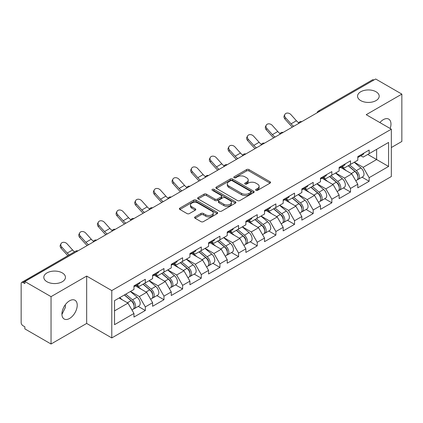 <?xml version="1.0" encoding="UTF-8"?>
<svg xmlns="http://www.w3.org/2000/svg" width="423" height="423" viewBox="0 0 423 423"><rect width="100%" height="100%" fill="white"/><g stroke="black" fill="none" stroke-linecap="round" stroke-linejoin="round"><path stroke-width="0.63" d="M360.719 100.6A10.824 6.25 180 0 1 357.551 96.185A10.824 6.25 180 0 1 364.229 90.411A10.824 6.25 180 0 1 376.026 91.765A10.824 6.25 180 0 1 379.193 96.185A10.824 6.25 180 0 1 372.515 101.954A10.824 6.25 180 0 1 360.719 100.6M46.974 281.739A10.824 6.25 180 0 1 43.807 277.319A10.824 6.25 180 0 1 50.485 271.55A10.824 6.25 180 0 1 62.281 272.904A10.824 6.25 180 0 1 65.449 277.319A10.824 6.25 180 0 1 58.771 283.093A10.824 6.25 180 0 1 46.974 281.739M255.952 190.329A1.163 0.672 0 0 0 257.596 190.329L270.064 183.127A1.66 0.957 0 0 0 270.551 182.45A1.66 0.957 0 0 0 270.064 181.774L248.941 169.575A1.66 0.957 0 0 0 246.593 169.575L234.125 176.777A1.163 0.672 0 0 0 233.782 177.248A1.163 0.672 0 0 0 234.125 177.723A1.163 0.672 0 0 0 235.764 177.723L237.382 176.793A5.309 3.067 0 0 1 244.891 176.793L246.651 177.808A5.309 3.067 0 0 1 248.206 179.976A5.309 3.067 0 0 1 246.651 182.144L245.039 183.074A1.163 0.672 0 0 0 244.7 183.55A1.163 0.672 0 0 0 245.039 184.026A1.163 0.672 0 0 0 246.683 184.026L248.296 183.096A5.309 3.067 0 0 1 255.804 183.096L257.565 184.111A5.309 3.067 0 0 1 259.125 186.279A5.309 3.067 0 0 1 257.565 188.447L255.952 189.377A1.163 0.672 0 0 0 255.614 189.853A1.163 0.672 0 0 0 255.952 190.329L255.952 189.377M65.264 304.819L65.449 307.246L61.932 314.437M69.573 300.79A10.824 6.25 -60 0 1 74.987 300.256A10.824 6.25 -60 0 1 76.642 308.927A10.824 6.25 -60 0 1 69.573 318.466A10.824 6.25 -60 0 1 64.164 319A10.824 6.25 -60 0 1 62.504 310.329A10.824 6.25 -60 0 1 69.573 300.79M379.886 122.575A10.824 6.25 -60 0 1 383.317 119.656A10.824 6.25 -60 0 1 388.726 119.117A10.824 6.25 -60 0 1 390.159 128.502M195.072 216.872A1.66 0.957 0 0 0 194.585 217.549A1.66 0.957 0 0 0 195.072 218.226L200.999 221.647A1.66 0.957 0 0 0 203.347 221.647L217.195 213.652A1.66 0.957 0 0 0 217.681 212.975A1.66 0.957 0 0 0 217.195 212.298L196.066 200.1A1.66 0.957 0 0 0 193.723 200.1L179.87 208.095A1.66 0.957 0 0 0 179.384 208.777A1.66 0.957 0 0 0 179.87 209.454L187.029 213.583A1.66 0.957 0 0 0 189.377 213.583L195.304 210.162A1.66 0.957 0 0 0 195.791 209.485A1.66 0.957 0 0 0 195.304 208.809L191.756 206.757A4.442 2.564 0 0 1 190.456 204.944A4.442 2.564 0 0 1 193.195 202.58A4.442 2.564 0 0 1 198.033 203.135L211.944 211.162A4.442 2.564 0 0 1 213.24 212.975A4.442 2.564 0 0 1 210.501 215.344A4.442 2.564 0 0 1 205.663 214.789L203.347 213.451A1.66 0.957 0 0 0 200.999 213.451L195.072 216.872L195.072 218.226M86.673 276.076L51.04 296.65L24.857 281.533L375.666 78.995L401.85 94.112L366.218 114.686L391.328 129.179L111.783 290.575L86.673 276.076L86.673 323.436L111.783 337.929L111.783 290.575M237.499 200.576A1.66 0.957 0 0 0 239.846 200.576L253.694 192.581A1.66 0.957 0 0 0 254.181 191.905A1.66 0.957 0 0 0 253.694 191.222L232.571 179.029A1.66 0.957 0 0 0 230.223 179.029L216.37 187.024A1.66 0.957 0 0 0 215.883 187.701A1.66 0.957 0 0 0 216.37 188.378L237.499 200.576M212.785 190.577A1.163 0.672 0 0 1 213.964 190.741L213.964 189.361L235.442 201.76A1.66 0.957 0 0 1 235.928 202.437A1.66 0.957 0 0 1 235.442 203.114L221.594 211.114A1.66 0.957 0 0 1 219.246 211.114L198.123 198.916L198.123 197.562A1.66 0.957 0 0 0 197.636 198.239A1.66 0.957 0 0 0 198.123 198.916M198.123 197.562L204.05 194.141A1.66 0.957 0 0 1 206.398 194.141L214.963 199.085A1.66 0.957 0 0 0 217.311 199.085L221.245 196.817A1.66 0.957 0 0 0 221.731 196.14A1.66 0.957 0 0 0 221.245 195.458L212.325 190.308A1.163 0.672 0 0 1 211.981 189.837A1.163 0.672 0 0 1 212.7 189.218A1.163 0.672 0 0 1 213.964 189.361M111.783 337.929L391.328 176.534L391.328 129.179M138.226 306.395L145.322 310.493L145.322 306.902L139.341 296.544L130.496 291.436M145.322 310.493L133.959 317.049L133.959 313.459L114.533 324.679L114.533 300.653L133.959 289.438L133.959 285.848L145.322 279.286L145.322 282.876L152.613 278.667L152.613 275.077L163.971 268.52L163.971 272.111L171.267 267.896L171.267 264.306L182.625 257.75L182.625 261.34L189.916 257.131L189.916 253.541L201.279 246.984L201.279 250.569L208.571 246.36L208.571 242.77L219.928 236.214L219.928 239.804L227.225 235.59L227.225 232L238.583 225.443L238.583 229.033L245.874 224.825L245.874 221.234L257.232 214.678L257.232 218.263L264.528 214.054L264.528 210.464L275.886 203.907L275.886 207.497L283.183 203.283L283.183 199.693L294.54 193.137L294.54 196.727L301.832 192.518L301.832 188.928L313.189 182.371L313.189 185.956L320.486 181.747L320.486 178.157L331.844 171.601L331.844 175.191L339.135 170.977L339.135 167.386L350.498 160.83L350.498 164.42L357.789 160.211L357.789 156.621L369.147 150.065L369.147 153.649L388.578 142.435L388.578 166.456L369.147 177.676L363.172 167.318L354.321 162.21M362.056 177.168L369.147 181.266L369.147 177.676M369.147 181.266L357.789 187.823L357.789 184.232L350.498 188.441L344.518 178.088L335.672 172.981M343.402 187.939L350.498 192.031L350.498 188.441M350.498 192.031L339.135 198.593L339.135 195.003L331.844 199.212L325.863 188.859L317.017 183.751M324.748 198.704L331.844 202.802L331.844 199.212M331.844 202.802L320.486 209.359L320.486 205.768L313.189 209.982L307.214 199.624L298.363 194.517M306.099 209.475L313.189 213.573L313.189 209.982M313.189 213.573L301.832 220.129L301.832 216.539L294.54 220.748L288.56 210.395L279.714 205.287M287.444 220.246L294.54 224.338L294.54 220.748M294.54 224.338L283.183 230.9L283.183 227.31L275.886 231.518L269.906 221.166L261.06 216.058M268.79 231.011L275.886 235.109L275.886 231.518M275.886 235.109L264.528 241.665L264.528 238.075L257.232 242.289L251.257 231.931L242.405 226.823M250.141 241.782L257.232 245.879L257.232 242.289M257.232 245.879L245.874 252.436L245.874 248.846L238.583 253.054L232.602 242.702L223.756 237.594M231.487 252.552L238.583 256.645L238.583 253.054M238.583 256.645L227.225 263.206L227.225 259.616L219.928 263.825L213.953 253.472L205.102 248.364M212.838 263.318L219.928 267.415L219.928 263.825M219.928 267.415L208.571 273.972L208.571 270.382L201.279 274.596L195.299 264.238L186.453 259.13M194.183 274.088L201.279 278.186L201.279 274.596M201.279 278.186L189.916 284.742L189.916 281.152L182.625 285.361L176.645 275.008L167.799 269.9M175.529 284.859L182.625 288.951L182.625 285.361M182.625 288.951L171.267 295.513L171.267 291.923L163.971 296.132L157.996 285.779L149.145 280.671M156.88 295.624L163.971 299.722L163.971 296.132M163.971 299.722L152.613 306.278L152.613 302.688L145.322 306.902M137.031 284.996L139.341 286.329L145.322 282.876M139.341 296.544L146.633 292.335L135.476 285.895M152.613 302.688L146.633 292.335M155.685 274.226L157.996 275.563L163.971 272.111M157.996 285.779L165.287 281.565L154.131 275.124M171.267 291.923L165.287 281.565M174.334 263.455L176.645 264.793L182.625 261.34M176.645 275.008L183.942 270.799L172.78 264.354M189.916 281.152L183.942 270.799M192.988 252.69L195.299 254.022L201.279 250.569M195.299 264.238L202.591 260.029L191.434 253.589M208.571 270.382L202.591 260.029M211.637 241.919L213.953 243.257L219.928 239.804M213.953 253.472L221.245 249.258L210.083 242.818M227.225 259.616L221.245 249.258M230.292 231.148L232.602 232.486L238.583 229.033M232.602 242.702L239.899 238.493L228.737 232.047M245.874 248.846L239.899 238.493M248.946 220.383L251.257 221.715L257.232 218.263M251.257 231.931L258.548 227.722L247.392 221.282M264.528 238.075L258.548 227.722M267.595 209.612L269.906 210.95L275.886 207.497M269.906 221.166L277.202 216.951L266.041 210.511M283.183 227.31L277.202 216.951M286.249 198.842L288.56 200.179L294.54 196.727M288.56 210.395L295.857 206.186L284.695 199.741M301.832 216.539L295.857 206.186M304.904 188.076L307.214 189.409L313.189 185.956M307.214 199.624L314.506 195.415L303.349 188.975M320.486 205.768L314.506 195.415M323.553 177.306L325.863 178.643L331.844 175.191M325.863 188.859L333.16 184.645L321.998 178.205M339.135 195.003L333.16 184.645M342.207 166.54L344.518 167.873L350.498 164.42M344.518 178.088L351.809 173.879L340.652 167.434M357.789 184.232L351.809 173.879M373.874 80.032L319.709 111.302M318.942 111.741A2.538 1.465 120 0 1 319.587 111.233A2.538 1.465 60 0 0 318.318 111.106L372.483 79.836A2.538 1.465 60 0 1 373.752 79.963M360.861 155.77L363.172 157.102L369.147 153.649M363.172 167.318L376.623 159.556L376.623 149.335L388.578 142.435M367.772 154.448L388.578 166.456M391.328 147.542L401.85 141.467L401.85 94.112M51.04 296.65L51.04 344.005L24.857 328.888L24.857 326.815L22.942 325.71A2.538 1.465 -120 0 1 21.15 322.606L21.15 283.532A2.538 1.465 -120 0 1 21.673 282.374A2.538 1.465 -120 0 1 22.942 282.501L24.857 283.6L24.857 281.533M51.04 344.005L86.673 323.436M114.533 310.868L127.984 303.106L119.133 297.998M133.959 313.459L127.984 303.106M256.417 190.493L257.565 189.827A5.309 3.067 0 0 0 259.125 187.659L259.125 186.279M248.206 179.976L248.206 181.356A5.309 3.067 0 0 1 246.651 183.524L245.504 184.19M270.043 183.143L248.941 170.955A1.66 0.957 0 0 0 246.593 170.955L234.585 177.887M253.673 192.592L232.571 180.41A1.66 0.957 0 0 0 230.223 180.41L216.396 188.394M250.76 192.375A1.163 0.672 0 0 0 251.098 191.905A1.163 0.672 0 0 0 250.76 191.429L232.216 180.721A1.163 0.672 0 0 0 230.572 180.721L228.869 181.705A5.309 3.067 0 0 0 227.315 183.873A5.309 3.067 0 0 0 228.869 186.041L241.549 193.359A5.309 3.067 0 0 0 249.057 193.359L250.76 192.375L250.76 193.755A1.163 0.672 0 0 0 251.098 193.285L251.098 191.905M227.315 183.873L227.315 185.253A5.309 3.067 0 0 0 228.869 187.421L228.869 186.041M250.76 193.755L249.057 194.739A5.309 3.067 0 0 1 241.549 194.739L228.869 187.421M198.144 198.926L204.05 195.521L204.05 194.141M221.731 196.14L221.731 197.52A1.66 0.957 0 0 1 221.245 198.197L217.311 200.465A1.66 0.957 0 0 1 214.963 200.465L206.398 195.521A1.66 0.957 0 0 0 204.05 195.521M213.964 190.741L235.421 203.13M223.852 204.219A4.442 2.564 0 0 0 228.695 204.774A4.442 2.564 0 0 0 231.434 202.406A4.442 2.564 0 0 0 230.133 200.592L225.232 197.763A1.66 0.957 0 0 0 222.884 197.763L218.955 200.031A1.66 0.957 0 0 0 218.469 200.714A1.66 0.957 0 0 0 218.955 201.39L223.852 204.219L223.852 205.599A4.442 2.564 0 0 0 228.695 206.154A4.442 2.564 0 0 0 231.434 203.786L231.434 202.406M218.469 200.714L218.469 202.094A1.66 0.957 0 0 0 218.955 202.77L218.955 201.39M223.852 205.599L218.955 202.77M213.24 212.975L213.24 214.355A4.442 2.564 0 0 1 210.501 216.724A4.442 2.564 0 0 1 205.663 216.169L203.347 214.831A1.66 0.957 0 0 0 200.999 214.831L195.093 218.242M190.456 204.944L190.456 206.329A4.442 2.564 0 0 0 191.756 208.137L191.756 206.757M195.283 210.178L191.756 208.137M217.173 213.668L196.066 201.48A1.66 0.957 0 0 0 193.723 201.48L179.897 209.464M356.367 172.505L355.532 172.024M357.435 179.616A5.578 3.22 -120 0 0 358.249 179.368A5.578 3.22 -120 0 0 359.249 175.466A5.578 3.22 -120 0 0 356.346 170.606L349.615 164.928M358.249 179.368L362.849 176.708A5.578 3.22 -120 0 0 363.854 172.811A5.578 3.22 -120 0 0 360.946 167.947L354.22 162.273M348.319 165.679L355.997 172.156A3.384 1.951 60 0 1 357.821 176.322M355.796 180.78L356.811 180.193A5.578 3.22 -120 0 0 357.816 176.296A5.578 3.22 -120 0 0 354.908 171.437L348.182 165.758M346.241 170.659L341.699 166.831M292.42 127.059A13.525 7.81 60 0 1 290.395 125.108L284.901 118.995A3.807 2.919 -152.4 0 1 284.224 115.675L284.875 114.427A3.807 2.919 27.6 0 0 285.557 117.742L291.045 123.854A11.331 6.541 -120 0 0 293.784 126.266M298.717 122.844A11.331 6.541 -120 0 1 296.428 120.751L290.939 114.638A3.807 2.919 27.6 0 0 284.875 114.427M359.286 155.754A5.578 3.22 60 0 1 358.249 157.277A5.578 3.22 60 0 1 357.789 157.467M363.891 153.1A5.578 3.22 60 0 1 362.849 154.617L358.249 157.277M337.713 183.275L336.877 182.789M338.786 190.387A5.578 3.22 -120 0 0 339.595 190.133A5.578 3.22 -120 0 0 340.6 186.236A5.578 3.22 -120 0 0 337.691 181.377L330.966 175.698M339.595 190.133L344.2 187.479A5.578 3.22 -120 0 0 345.2 183.577A5.578 3.22 -120 0 0 342.297 178.718L335.566 173.039M329.665 176.444L337.343 182.921A3.384 1.951 60 0 1 339.167 187.088M337.147 191.55L338.162 190.963A5.578 3.22 -120 0 0 339.161 187.066A5.578 3.22 -120 0 0 336.259 182.202L329.528 176.528M327.587 181.43L323.045 177.602M319.064 194.041L318.223 193.56M320.132 201.158A5.578 3.22 -120 0 0 320.946 200.904A5.578 3.22 -120 0 0 321.945 197.007A5.578 3.22 -120 0 0 319.042 192.142L312.311 186.469M320.946 200.904L325.546 198.244A5.578 3.22 -120 0 0 326.551 194.347A5.578 3.22 -120 0 0 323.643 189.488L316.912 183.809M311.016 187.215L318.693 193.692A3.384 1.951 60 0 1 320.518 197.858M318.493 202.321L319.508 201.734A5.578 3.22 -120 0 0 320.512 197.832A5.578 3.22 -120 0 0 317.604 192.973L310.879 187.294M308.938 192.201L304.396 188.367M300.409 204.811L299.574 204.33M301.477 211.923A5.578 3.22 -120 0 0 302.292 211.674A5.578 3.22 -120 0 0 303.296 207.772A5.578 3.22 -120 0 0 300.388 202.913L293.657 197.234M302.292 211.674L306.892 209.015A5.578 3.22 -120 0 0 307.896 205.118A5.578 3.22 -120 0 0 304.994 200.253L298.263 194.58M292.362 197.985L300.039 204.462A3.384 1.951 60 0 1 301.863 208.629M299.838 213.086L300.859 212.499A5.578 3.22 -120 0 0 301.858 208.602A5.578 3.22 -120 0 0 298.955 203.743L292.224 198.064M290.284 202.966L285.742 199.138M281.755 215.582L280.92 215.096M282.828 222.694A5.578 3.22 -120 0 0 283.637 222.44A5.578 3.22 -120 0 0 284.642 218.543A5.578 3.22 -120 0 0 281.734 213.684L275.008 208.005M283.637 222.44L288.243 219.786A5.578 3.22 -120 0 0 289.242 215.883A5.578 3.22 -120 0 0 286.339 211.024L279.608 205.345M273.707 208.751L281.385 215.228A3.384 1.951 60 0 1 283.214 219.394M281.189 223.857L282.204 223.27A5.578 3.22 -120 0 0 283.209 219.373A5.578 3.22 -120 0 0 280.301 214.509L273.57 208.835M271.629 213.737L267.087 209.908M263.106 226.347L262.271 225.866M264.174 233.464A5.578 3.22 -120 0 0 264.988 233.21A5.578 3.22 -120 0 0 265.988 229.314A5.578 3.22 -120 0 0 263.085 224.449L256.354 218.776M264.988 233.21L269.588 230.551A5.578 3.22 -120 0 0 270.593 226.654A5.578 3.22 -120 0 0 267.685 221.795L260.959 216.116M255.058 219.521L262.736 225.998A3.384 1.951 60 0 1 264.56 230.165M262.535 234.628L263.55 234.041A5.578 3.22 -120 0 0 264.555 230.138A5.578 3.22 -120 0 0 261.647 225.279L254.921 219.6M252.98 224.507L248.438 220.674M273.766 137.824A13.525 7.81 60 0 1 271.74 135.873L266.252 129.761A3.807 2.919 -152.4 0 1 265.57 126.445L266.226 125.197A3.807 2.919 27.6 0 0 266.902 128.513L272.396 134.625A11.331 6.541 -120 0 0 275.135 137.036M280.063 133.615A11.331 6.541 -120 0 1 277.774 131.516L272.285 125.404A3.807 2.919 27.6 0 0 266.226 125.197M340.637 166.525A5.578 3.22 60 0 1 339.595 168.047A5.578 3.22 60 0 1 339.135 168.232M345.237 163.865A5.578 3.22 60 0 1 344.2 165.388L339.595 168.047M255.117 148.595A13.525 7.81 60 0 1 253.086 146.644L247.598 140.531A3.807 2.919 -152.4 0 1 246.916 137.216L247.571 135.963A3.807 2.919 27.6 0 0 248.253 139.283L253.742 145.39A11.331 6.541 -120 0 0 256.481 147.801M261.414 144.38A11.331 6.541 -120 0 1 259.125 142.287L253.631 136.174A3.807 2.919 27.6 0 0 247.571 135.963M321.982 177.295A5.578 3.22 60 0 1 320.946 178.813A5.578 3.22 60 0 1 320.486 179.003M326.588 174.636A5.578 3.22 60 0 1 325.546 176.158L320.946 178.813M236.462 159.365A13.525 7.81 60 0 1 234.437 157.414L228.943 151.302A3.807 2.919 -152.4 0 1 228.267 147.981L228.917 146.733A3.807 2.919 27.6 0 0 229.599 150.049L235.093 156.161A11.331 6.541 -120 0 0 237.832 158.572M242.76 155.151A11.331 6.541 -120 0 1 240.47 153.057L234.982 146.945A3.807 2.919 27.6 0 0 228.917 146.733M303.328 188.061A5.578 3.22 60 0 1 302.292 189.583A5.578 3.22 60 0 1 301.832 189.774M307.933 185.406A5.578 3.22 60 0 1 306.892 186.924L302.292 189.583M217.808 170.131A13.525 7.81 60 0 1 215.783 168.18L210.294 162.067A3.807 2.919 -152.4 0 1 209.612 158.752L210.268 157.504A3.807 2.919 27.6 0 0 210.95 160.819L216.439 166.932A11.331 6.541 -120 0 0 219.177 169.343M224.105 165.922A11.331 6.541 -120 0 1 221.821 163.823L216.327 157.71A3.807 2.919 27.6 0 0 210.268 157.504M284.679 198.831A5.578 3.22 60 0 1 283.637 200.354A5.578 3.22 60 0 1 283.183 200.539M289.279 196.172A5.578 3.22 60 0 1 288.243 197.694L283.637 200.354M199.159 180.901A13.525 7.81 60 0 1 197.134 178.95L191.64 172.838A3.807 2.919 -152.4 0 1 190.958 169.523L191.614 168.269A3.807 2.919 27.6 0 0 192.296 171.59L197.784 177.697A11.331 6.541 -120 0 0 200.523 180.108M205.456 176.687A11.331 6.541 -120 0 1 203.167 174.593L197.678 168.481A3.807 2.919 27.6 0 0 191.614 168.269M266.025 209.602A5.578 3.22 60 0 1 264.988 211.119A5.578 3.22 60 0 1 264.528 211.31M270.63 206.942A5.578 3.22 60 0 1 269.588 208.465L264.988 211.119M244.452 237.118L243.616 236.637M245.525 244.23A5.578 3.22 -120 0 0 246.334 243.981A5.578 3.22 -120 0 0 247.339 240.079A5.578 3.22 -120 0 0 244.431 235.22L237.7 229.541M246.334 243.981L250.939 241.322A5.578 3.22 -120 0 0 251.939 237.425A5.578 3.22 -120 0 0 249.036 232.56L242.305 226.887M236.404 230.292L244.082 236.769A3.384 1.951 60 0 1 245.906 240.936M243.881 245.393L244.901 244.806A5.578 3.22 -120 0 0 245.9 240.909A5.578 3.22 -120 0 0 242.998 236.05L236.267 230.371M234.326 235.273L229.784 231.444M180.505 191.672A13.525 7.81 60 0 1 178.48 189.721L172.991 183.608A3.807 2.919 -152.4 0 1 172.309 180.288L172.965 179.04A3.807 2.919 27.6 0 0 173.642 182.355L179.135 188.468A11.331 6.541 -120 0 0 181.874 190.879M186.802 187.458A11.331 6.541 -120 0 1 184.513 185.364L179.024 179.252A3.807 2.919 27.6 0 0 172.965 179.04M247.37 220.367A5.578 3.22 60 0 1 246.334 221.89A5.578 3.22 60 0 1 245.874 222.08M251.976 217.713A5.578 3.22 60 0 1 250.939 219.23L246.334 221.89M225.803 247.889L224.962 247.402M226.871 255A5.578 3.22 -120 0 0 227.68 254.746A5.578 3.22 -120 0 0 228.684 250.85A5.578 3.22 -120 0 0 225.776 245.99L219.051 240.312M227.68 254.746L232.285 252.092A5.578 3.22 -120 0 0 233.29 248.19A5.578 3.22 -120 0 0 230.382 243.331L223.651 237.652M217.755 241.057L225.427 247.534A3.384 1.951 60 0 1 227.257 251.701M225.232 256.164L226.247 255.577A5.578 3.22 -120 0 0 227.251 251.68A5.578 3.22 -120 0 0 224.343 246.815L217.612 241.142M215.672 246.043L211.135 242.215M161.85 202.437A13.525 7.81 60 0 1 159.825 200.486L154.337 194.374A3.807 2.919 -152.4 0 1 153.655 191.059L154.31 189.811A3.807 2.919 27.6 0 0 154.992 193.126L160.481 199.238A11.331 6.541 -120 0 0 163.22 201.649M168.148 198.228A11.331 6.541 -120 0 1 165.864 196.129L160.37 190.017A3.807 2.919 27.6 0 0 154.31 189.811M228.721 231.138A5.578 3.22 60 0 1 227.68 232.661A5.578 3.22 60 0 1 227.225 232.846M233.322 228.478A5.578 3.22 60 0 1 232.285 230.001L227.68 232.661M207.148 258.654L206.313 258.173M208.216 265.771A5.578 3.22 -120 0 0 209.031 265.517A5.578 3.22 -120 0 0 210.03 261.62A5.578 3.22 -120 0 0 207.127 256.756L200.396 251.082M209.031 265.517L213.631 262.857A5.578 3.22 -120 0 0 214.635 258.961A5.578 3.22 -120 0 0 211.727 254.101L205.002 248.423M199.101 251.828L206.778 258.305A3.384 1.951 60 0 1 208.602 262.471M206.577 266.934L207.593 266.347A5.578 3.22 -120 0 0 208.597 262.445A5.578 3.22 -120 0 0 205.689 257.586L198.963 251.907M197.023 256.814L192.481 252.98M143.201 213.208A13.525 7.81 60 0 1 141.176 211.257L135.683 205.144A3.807 2.919 -152.4 0 1 135.006 201.829L135.656 200.576A3.807 2.919 27.6 0 0 136.338 203.897L141.827 210.004A11.331 6.541 -120 0 0 144.566 212.415M149.499 208.994A11.331 6.541 -120 0 1 147.209 206.9L141.721 200.788A3.807 2.919 27.6 0 0 135.656 200.576M210.067 241.908A5.578 3.22 60 0 1 209.031 243.426A5.578 3.22 60 0 1 208.571 243.616M214.673 239.249A5.578 3.22 60 0 1 213.631 240.772L209.031 243.426M188.494 269.425L187.659 268.943M189.567 276.536A5.578 3.22 -120 0 0 190.376 276.288A5.578 3.22 -120 0 0 191.381 272.386A5.578 3.22 -120 0 0 188.473 267.526L181.742 261.848M190.376 276.288L194.982 273.628A5.578 3.22 -120 0 0 195.981 269.731A5.578 3.22 -120 0 0 193.078 264.867L186.347 259.193M180.447 262.598L188.124 269.076A3.384 1.951 60 0 1 189.948 273.242M187.923 277.7L188.944 277.113A5.578 3.22 -120 0 0 189.943 273.216A5.578 3.22 -120 0 0 187.04 268.356L180.309 262.678M178.369 267.579L173.827 263.751M124.547 223.973A13.525 7.81 60 0 1 122.522 222.027L117.034 215.915A3.807 2.919 -152.4 0 1 116.351 212.595L117.007 211.347A3.807 2.919 27.6 0 0 117.684 214.662L123.178 220.774A11.331 6.541 -120 0 0 125.917 223.185M130.844 219.764A11.331 6.541 -120 0 1 128.555 217.671L123.067 211.558A3.807 2.919 27.6 0 0 117.007 211.347M191.413 252.674A5.578 3.22 60 0 1 190.376 254.197A5.578 3.22 60 0 1 189.916 254.387M196.018 250.019A5.578 3.22 60 0 1 194.982 251.537L190.376 254.197M169.845 280.195L169.004 279.709M170.913 287.307A5.578 3.22 -120 0 0 171.722 287.053A5.578 3.22 -120 0 0 172.727 283.156A5.578 3.22 -120 0 0 169.819 278.297L163.093 272.618M171.722 287.053L176.328 284.399A5.578 3.22 -120 0 0 177.332 280.497A5.578 3.22 -120 0 0 174.424 275.637L167.693 269.959M161.798 273.364L169.47 279.841A3.384 1.951 60 0 1 171.299 284.007M169.274 288.47L170.289 287.883A5.578 3.22 -120 0 0 171.294 283.986A5.578 3.22 -120 0 0 168.386 279.122L161.655 273.448M159.714 278.35L155.178 274.522M105.893 234.744A13.525 7.81 60 0 1 103.868 232.793L98.379 226.68A3.807 2.919 -152.4 0 1 97.697 223.365L98.353 222.117A3.807 2.919 27.6 0 0 99.035 225.433L104.523 231.545A11.331 6.541 -120 0 0 107.262 233.956M112.19 230.53A11.331 6.541 -120 0 1 109.906 228.436L104.412 222.324A3.807 2.919 27.6 0 0 98.353 222.117M172.764 263.444A5.578 3.22 60 0 1 171.722 264.967A5.578 3.22 60 0 1 171.267 265.152M177.364 260.785A5.578 3.22 60 0 1 176.328 262.308L171.722 264.967M151.191 290.961L150.355 290.479M152.259 298.078A5.578 3.22 -120 0 0 153.073 297.824A5.578 3.22 -120 0 0 154.072 293.927A5.578 3.22 -120 0 0 151.17 289.062L144.439 283.389M153.073 297.824L157.673 295.164A5.578 3.22 -120 0 0 158.678 291.267A5.578 3.22 -120 0 0 155.77 286.408L149.044 280.729M143.143 284.134L150.821 290.612A3.384 1.951 60 0 1 152.645 294.778M150.62 299.241L151.635 298.654A5.578 3.22 -120 0 0 152.64 294.752A5.578 3.22 -120 0 0 149.731 289.892L143.006 284.214M141.065 289.12L136.523 285.287M87.244 245.514A13.525 7.81 60 0 1 85.219 243.563L79.725 237.451A3.807 2.919 -152.4 0 1 79.048 234.136L79.698 232.883A3.807 2.919 27.6 0 0 80.381 236.203L85.869 242.31A11.331 6.541 -120 0 0 88.608 244.721M93.541 241.3A11.331 6.541 -120 0 1 91.252 239.207L85.763 233.094A3.807 2.919 27.6 0 0 79.698 232.883M154.109 274.215A5.578 3.22 60 0 1 153.073 275.733A5.578 3.22 60 0 1 152.613 275.923M158.715 271.555A5.578 3.22 60 0 1 157.673 273.078L153.073 275.733M132.536 301.731L131.701 301.25M133.61 308.843A5.578 3.22 -120 0 0 134.419 308.594A5.578 3.22 -120 0 0 135.423 304.692A5.578 3.22 -120 0 0 132.515 299.833L125.784 294.154M134.419 308.594L139.024 305.935A5.578 3.22 -120 0 0 140.024 302.038A5.578 3.22 -120 0 0 137.121 297.173L130.39 291.5M124.489 294.905L132.166 301.382A3.384 1.951 60 0 1 133.991 305.549M131.971 310.006L132.986 309.419A5.578 3.22 -120 0 0 133.985 305.522A5.578 3.22 -120 0 0 131.082 300.663L124.351 294.984M122.411 299.886L119.751 297.644M67.902 255.682A13.525 7.81 60 0 1 66.564 254.329L61.076 248.222A3.807 2.919 -152.4 0 1 60.394 244.901L61.049 243.653A3.807 2.919 27.6 0 0 61.726 246.969L67.22 253.081A11.331 6.541 -120 0 0 69.192 254.937M74.575 251.833A11.331 6.541 -120 0 1 72.597 249.977L67.109 243.865A3.807 2.919 27.6 0 0 61.049 243.653M135.46 284.98A5.578 3.22 60 0 1 134.419 286.503A5.578 3.22 60 0 1 133.959 286.694M140.061 282.326A5.578 3.22 60 0 1 139.024 283.844L134.419 286.503M77.229 251.294L22.942 282.501M77.753 250.992A2.538 1.465 -60 0 0 77.108 251.225A2.538 1.465 -120 0 0 75.839 251.103L21.673 282.374M300.293 122.511A2.538 1.465 120 0 1 300.938 121.998A2.538 1.465 -60 0 1 301.578 121.766M281.639 133.282A2.538 1.465 120 0 1 282.284 132.769A2.538 1.465 -60 0 1 282.929 132.536M262.99 144.047A2.538 1.465 120 0 1 263.629 143.54A2.538 1.465 -60 0 1 264.275 143.307M244.335 154.818A2.538 1.465 120 0 1 244.98 154.305A2.538 1.465 -60 0 1 245.62 154.072M225.681 165.583A2.538 1.465 120 0 1 226.326 165.076A2.538 1.465 -60 0 1 226.971 164.843M207.032 176.354A2.538 1.465 120 0 1 207.672 175.846A2.538 1.465 -60 0 1 208.317 175.614M188.378 187.125A2.538 1.465 120 0 1 189.023 186.612A2.538 1.465 -60 0 1 189.668 186.379M169.723 197.89A2.538 1.465 120 0 1 170.369 197.382A2.538 1.465 -60 0 1 171.014 197.15M151.074 208.661A2.538 1.465 120 0 1 151.714 208.153A2.538 1.465 -60 0 1 152.359 207.92M132.42 219.431A2.538 1.465 120 0 1 133.065 218.918A2.538 1.465 -60 0 1 133.71 218.686M113.766 230.197A2.538 1.465 120 0 1 114.411 229.689A2.538 1.465 -60 0 1 115.056 229.456M95.117 240.967A2.538 1.465 120 0 1 95.762 240.46A2.538 1.465 -60 0 1 96.402 240.227M257.565 189.827L257.565 188.447M245.039 184.026L245.039 183.074M246.651 183.524L246.651 182.144M234.125 177.723L234.125 176.777M246.593 170.955L246.593 169.575M248.941 170.955L248.941 169.575M270.064 183.127L270.064 181.774M216.37 188.378L216.37 187.024M230.223 180.41L230.223 179.029M232.571 180.41L232.571 179.029M253.694 192.581L253.694 191.222M241.549 194.739L241.549 193.359M249.057 194.739L249.057 193.359M206.398 195.521L206.398 194.141M214.963 200.465L214.963 199.085M217.311 200.465L217.311 199.085M221.245 198.197L221.245 196.817M235.442 203.114L235.442 201.76M200.999 214.831L200.999 213.451M203.347 214.831L203.347 213.451M205.663 216.169L205.663 214.789M195.304 210.162L195.304 208.809M179.87 209.454L179.87 208.095M193.723 201.48L193.723 200.1M196.066 201.48L196.066 200.1M217.195 213.652L217.195 212.298M356.346 170.606L360.946 167.947M351.243 173.552L354.908 171.437M285.557 117.742L284.901 118.995M296.428 120.751L291.045 123.854M337.691 181.377L342.297 178.718M332.594 184.322L336.259 182.202M319.042 192.142L323.643 189.488M313.94 195.088L317.604 192.973M300.388 202.913L304.994 200.253M295.286 205.858L298.955 203.743M281.734 213.684L286.339 211.024M276.637 216.629L280.301 214.509M263.085 224.449L267.685 221.795M257.982 227.394L261.647 225.279M266.902 128.513L266.252 129.761M277.774 131.516L272.396 134.625M248.253 139.283L247.598 140.531M259.125 142.287L253.742 145.39M229.599 150.049L228.943 151.302M240.47 153.057L235.093 156.161M210.95 160.819L210.294 162.067M221.821 163.823L216.439 166.932M192.296 171.59L191.64 172.838M203.167 174.593L197.784 177.697M244.431 235.22L249.036 232.56M239.328 238.165L242.998 236.05M173.642 182.355L172.991 183.608M184.513 185.364L179.135 188.468M225.776 245.99L230.382 243.331M220.679 248.936L224.343 246.815M154.992 193.126L154.337 194.374M165.864 196.129L160.481 199.238M207.127 256.756L211.727 254.101M202.025 259.701L205.689 257.586M136.338 203.897L135.683 205.144M147.209 206.9L141.827 210.004M188.473 267.526L193.078 264.867M183.376 270.471L187.04 268.356M117.684 214.662L117.034 215.915M128.555 217.671L123.178 220.774M169.819 278.297L174.424 275.637M164.721 281.242L168.386 279.122M99.035 225.433L98.379 226.68M109.906 228.436L104.523 231.545M151.17 289.062L155.77 286.408M146.067 292.007L149.731 289.892M80.381 236.203L79.725 237.451M91.252 239.207L85.869 242.31M132.515 299.833L137.121 297.173M127.418 302.778L131.082 300.663M61.726 246.969L61.076 248.222M72.597 249.977L67.22 253.081M318.318 111.106A2.538 2.538 0 0 0 317.102 112.804M301.747 121.671A2.538 2.538 0 0 0 298.448 123.574M283.098 132.436A2.538 2.538 0 0 0 279.799 134.345M264.444 143.207A2.538 2.538 0 0 0 261.144 145.11M245.789 153.977A2.538 2.538 0 0 0 242.49 155.881M227.14 164.743A2.538 2.538 0 0 0 223.841 166.651M208.486 175.513A2.538 2.538 0 0 0 205.187 177.417M189.837 186.284A2.538 2.538 0 0 0 186.532 188.187M171.183 197.049A2.538 2.538 0 0 0 167.883 198.958M152.529 207.82A2.538 2.538 0 0 0 149.229 209.723M133.88 218.591A2.538 2.538 0 0 0 130.575 220.494M115.225 229.356A2.538 2.538 0 0 0 111.926 231.265M96.571 240.127A2.538 2.538 0 0 0 93.272 242.03M77.922 250.897A2.538 2.538 0 0 0 75.839 251.103"/></g></svg>
